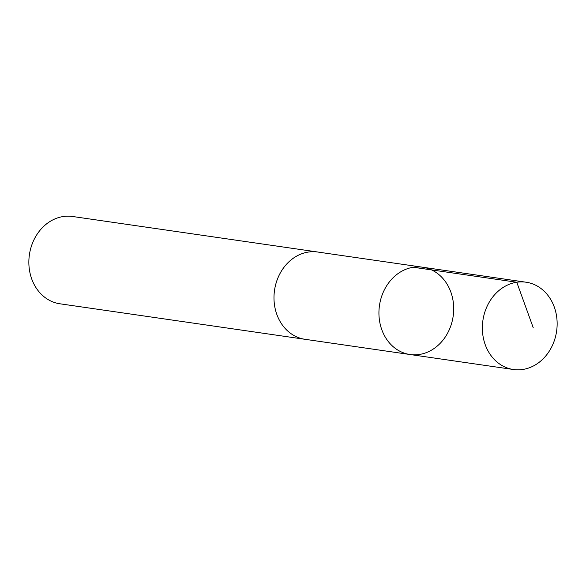 <?xml version="1.0" encoding="UTF-8"?>
<svg xmlns="http://www.w3.org/2000/svg" width="586" height="586" viewBox="0 0 586 586"><rect width="100%" height="100%" fill="white"/><g stroke="black" fill="none" stroke-linecap="round" stroke-linejoin="round"><path stroke-width="0.88" d="M305.877 339.419A44.104 37.24 -81.8 0 1 305.042 339.309A44.097 37.233 -81.8 0 1 274.431 290.986A44.097 37.233 -81.8 0 1 316.572 251.885A44.097 37.233 -81.8 0 1 317.693 252.024L422.638 267.223A44.097 37.233 98.2 0 0 379.464 305.533A44.097 37.233 98.2 0 0 409.988 354.515A44.097 37.233 98.2 0 0 411.116 354.655A44.097 37.233 98.2 0 0 453.256 315.546A44.097 37.233 98.2 0 0 422.638 267.223A44.097 37.233 98.2 0 0 379.464 305.533A44.097 37.233 98.2 0 0 409.988 354.515L513.424 369.51A44.104 37.24 -81.8 0 1 482.805 321.179A44.104 37.24 -81.8 0 1 524.961 282.071A44.104 37.24 -81.8 0 1 526.074 282.21A44.104 37.24 -81.8 0 1 556.7 330.541A44.104 37.24 -81.8 0 1 514.552 369.649A44.104 37.24 -81.8 0 1 513.424 369.51M409.988 354.515L305.042 339.301A44.104 37.24 -81.8 0 1 274.424 290.986A44.104 37.24 -81.8 0 1 316.572 251.87A44.104 37.24 -81.8 0 1 317.693 252.009A44.104 37.24 -81.8 0 1 318.528 252.141M305.042 339.309L59.919 303.79A44.104 37.24 -81.8 0 1 29.3 255.459A44.104 37.24 -81.8 0 1 71.448 216.351A44.104 37.24 -81.8 0 1 72.569 216.49L317.693 252.009M413.342 267.26L516.779 282.247L533.26 327.816M422.638 267.223L526.074 282.21"/></g></svg>
